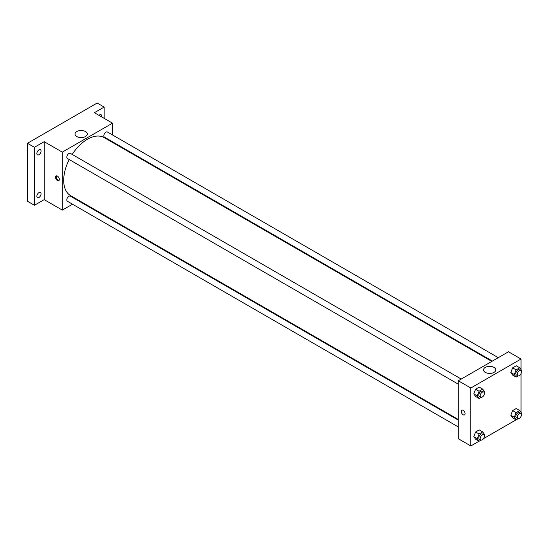 <?xml version="1.0" encoding="UTF-8"?>
<svg xmlns="http://www.w3.org/2000/svg" width="549" height="549" viewBox="0 0 549 549"><rect width="100%" height="100%" fill="white"/><g stroke="black" fill="none" stroke-linecap="round" stroke-linejoin="round"><path stroke-width="0.82" d="M72.509 204.214L62.305 210.102L44.181 199.637L34.422 205.271L27.45 201.25L27.45 143.289L97.166 103.04L104.138 107.062L104.138 118.337M78.981 200.474L78.425 200.797M38.952 197.475A2.958 1.709 -60 0 1 37.476 197.619A2.958 1.709 -60 0 1 37.023 195.252A2.958 1.709 -60 0 1 38.952 192.644A2.958 1.709 -60 0 1 40.434 192.493A2.958 1.709 -60 0 1 40.887 194.868A2.958 1.709 -60 0 1 38.952 197.475M38.952 154.708A2.958 1.709 -60 0 1 37.476 154.859A2.958 1.709 -60 0 1 37.023 152.485A2.958 1.709 -60 0 1 38.952 149.884A2.958 1.709 -60 0 1 40.434 149.733A2.958 1.709 -60 0 1 40.887 152.107A2.958 1.709 -60 0 1 38.952 154.708M44.181 199.637L44.181 141.676L34.422 147.31L27.45 143.289M34.422 205.271L34.422 147.31M62.305 210.102L62.305 152.142L44.181 141.676M62.305 152.142L112.504 123.161L94.373 112.696L104.138 107.062M76.791 136.536A6.142 3.548 180 0 1 74.993 134.031A6.142 3.548 180 0 1 81.128 130.484A6.142 3.548 180 0 1 87.27 134.031A6.142 3.548 180 0 1 83.482 137.305A6.142 3.548 180 0 1 76.791 136.536M98.964 115.352A2.958 1.709 -60 0 1 99.602 114.865A2.958 1.709 -60 0 1 101.085 114.72A2.958 1.709 -60 0 1 101.592 116.868M69.229 159.553A33.523 19.352 120 0 0 63.698 180.319A33.523 19.352 120 0 0 70.643 195.664L458.278 419.463M491.801 361.407L104.166 137.6A33.523 19.352 120 0 0 72.187 154.434M112.504 123.161L112.504 134.944M112.504 141.779L112.504 142.417M498.272 357.667L107.398 132A2.958 1.709 120 0 0 105.12 132.796A2.958 1.709 120 0 0 103.83 135.768A2.958 1.709 120 0 0 104.44 137.126L492.357 361.084M458.278 420.102L70.368 196.144A2.958 1.709 120 0 0 68.09 196.933A2.958 1.709 120 0 0 66.8 199.911A2.958 1.709 120 0 0 67.41 201.263L458.278 426.93M458.278 384.17L67.41 158.503A2.958 1.709 -60 0 1 67.41 155.086A2.958 1.709 -60 0 1 70.368 153.384L461.235 379.05M59.347 179.413A2.711 1.565 60 0 1 58.784 180.655A2.711 1.565 60 0 1 56.073 179.091A2.711 1.565 60 0 1 56.073 175.954A2.711 1.565 60 0 1 58.16 176.682A2.711 1.565 60 0 1 59.347 179.413M59.086 180.367A2.711 1.565 60 0 1 56.773 178.679A2.711 1.565 60 0 1 56.472 175.838M79.639 137.47A6.142 3.548 180 0 1 82.618 137.47M479.044 441.218L470.829 445.96L458.278 438.713L458.278 380.759L508.477 351.779L521.022 359.025L521.022 369.594M521.022 416.423L520.541 417.261M516.074 419.841L483.504 438.644M512.629 375.091L510.817 372.51L512.629 367.844L516.252 365.751L512.629 367.844L510.817 372.51L512.629 375.091L516.115 377.101L514.303 374.528L516.115 369.854L519.738 367.768L521.55 370.342L521.234 371.158M475.599 439.227L473.787 436.654L475.599 431.988L479.222 429.894L475.599 431.988L473.787 436.654L475.599 439.227L479.085 441.245L477.273 438.665L479.085 433.998L482.708 431.905L484.52 434.485L484.204 435.295M521.022 373.663L521.022 412.354M470.829 445.96L470.829 387.999L521.022 359.025M512.629 417.851L510.817 415.27L512.629 410.604L516.252 408.511L512.629 410.604L510.817 415.27L512.629 417.851L516.115 419.861L514.303 417.288L516.115 412.615L519.738 410.528L521.55 413.102L521.234 413.919M475.599 396.467L473.787 393.894L475.599 389.227L479.222 387.134L475.599 389.227L473.787 393.894L475.599 396.467L479.085 398.485L477.273 395.904L479.085 391.238L482.708 389.145L484.52 391.725L484.204 392.535M470.829 387.999L458.278 380.759M485.309 372.394A6.142 3.548 180 0 1 483.511 369.889A6.142 3.548 180 0 1 489.653 366.348A6.142 3.548 180 0 1 495.788 369.889A6.142 3.548 180 0 1 492 373.162A6.142 3.548 180 0 1 485.309 372.394M465.078 413.658A2.711 1.565 60 0 1 464.516 414.9A2.711 1.565 60 0 1 461.805 413.335A2.711 1.565 60 0 1 461.805 410.206A2.711 1.565 60 0 1 463.891 410.933A2.711 1.565 60 0 1 465.078 413.658M464.516 414.9A2.711 1.565 60 0 1 461.805 413.335A2.711 1.565 60 0 1 461.805 410.206M488.164 373.327A6.142 3.548 180 0 1 491.142 373.327M481.137 397.298L479.085 398.485M483.772 392.055L482.372 391.252A2.958 1.709 120 0 0 480.094 392.041A2.958 1.709 120 0 0 478.803 395.019A2.958 1.709 120 0 0 479.414 396.378L480.814 397.181A2.958 1.709 120 0 0 483.772 395.472A2.958 1.709 120 0 0 483.772 392.055A2.958 1.709 120 0 0 481.487 392.851A2.958 1.709 120 0 0 480.197 395.829A2.958 1.709 120 0 0 480.814 397.181M477.273 395.904L473.787 393.894M479.085 391.238L475.599 389.227M482.708 389.145L479.222 387.134M518.167 375.921L516.115 377.101M520.802 370.678L519.409 369.875A2.958 1.709 120 0 0 517.131 370.664A2.958 1.709 120 0 0 515.834 373.643A2.958 1.709 120 0 0 516.451 374.994L517.844 375.797A2.958 1.709 120 0 0 520.802 374.089A2.958 1.709 120 0 0 520.802 370.678A2.958 1.709 120 0 0 518.524 371.467A2.958 1.709 120 0 0 517.233 374.445A2.958 1.709 120 0 0 517.844 375.797M514.303 374.528L510.817 372.51M516.115 369.854L512.629 367.844M519.738 367.768L516.252 365.751M481.137 440.058L479.085 441.245M483.772 434.815L482.372 434.012A2.958 1.709 120 0 0 480.094 434.808A2.958 1.709 120 0 0 478.803 437.779A2.958 1.709 120 0 0 479.414 439.138L480.814 439.941A2.958 1.709 120 0 0 483.772 438.232A2.958 1.709 120 0 0 483.772 434.815A2.958 1.709 120 0 0 481.487 435.611A2.958 1.709 120 0 0 480.197 438.589A2.958 1.709 120 0 0 480.814 439.941M477.273 438.665L473.787 436.654M479.085 433.998L475.599 431.988M482.708 431.905L479.222 429.894M518.167 418.681L516.115 419.861M520.802 413.438L519.409 412.635A2.958 1.709 120 0 0 517.131 413.424A2.958 1.709 120 0 0 515.834 416.403A2.958 1.709 120 0 0 516.451 417.755L517.844 418.558A2.958 1.709 120 0 0 520.802 416.856A2.958 1.709 120 0 0 520.802 413.438A2.958 1.709 120 0 0 518.524 414.227A2.958 1.709 120 0 0 517.233 417.206A2.958 1.709 120 0 0 517.844 418.558M514.303 417.288L510.817 415.27M516.115 412.615L512.629 410.604M519.738 410.528L516.252 408.511"/></g></svg>
